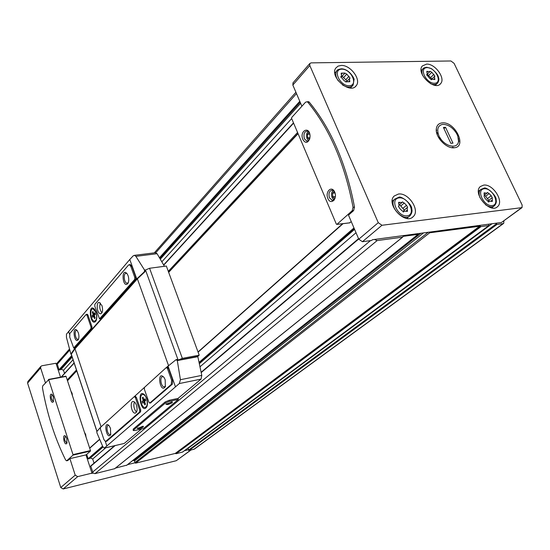 <?xml version="1.0" encoding="UTF-8"?>
<svg xmlns="http://www.w3.org/2000/svg" width="550" height="550" viewBox="0 0 550 550"><rect width="100%" height="100%" fill="white"/><g stroke="black" fill="none" stroke-linecap="round" stroke-linejoin="round"><path stroke-width="0.82" d="M309.354 132.694L307.677 131.113C304.391 131.271 303.298 133.843 304.391 138.841L306.914 141.164L308.44 140.711L309.629 139.15M308.564 140.614L307.196 138.971M306.948 133.169L308.165 131.361M334.661 192.005L332.633 190.197C329.361 190.444 328.295 192.995 329.429 197.835L332.379 200.379L334.008 199.746L335.17 197.931M333.953 199.794L332.276 197.931M331.808 192.583L333.142 190.41M53.591 401.143L53.185 401.314C51.061 399.183 50.71 397.018 52.14 394.817L52.381 394.866M67.107 442.709L66.701 442.901C64.494 440.832 64.096 438.639 65.498 436.336L65.773 436.377M301.902 106.233L292.834 85.044L293.074 82.789M45.437 382.848L40.617 367.922L40.803 366.424L41.855 365.771L55.963 363.248L60.528 377.183M521.909 207.708L501.469 222.482L372.46 239.724L371.546 240.481L362.422 241.704L358.786 239.195L348.501 215.153L353.629 210.581L354.509 207.157C346.273 163.831 331.217 128.858 309.327 102.224L308.646 101.695L307.354 101.833M503.889 220.907L503.711 223.355L503.071 223.623L497.007 224.441L496.148 223.19M488.551 224.208L488.895 225.534L481.03 226.593L480.239 226.174L175.505 453.489L176.076 453.729L182.566 452.045M480.239 226.174L429.708 232.788L428.752 232.196M56.059 363.55L57.117 363.357L57.557 362.581M114.682 468.689L94.971 473.653L93.094 473.076L91.582 473.447L91.953 473.138L77.694 476.63L75.226 475.145L69.905 458.645L67.856 460.494L66.626 460.831M126.851 465.142L115.452 468.105M479.875 226.057L175.23 453.441L135.575 463.169L134.908 462.832L127.566 464.626M503.58 223.444L194.363 449.096L188.918 450.574L188.396 449.721L184.436 450.691M402.985 236.541L402.586 237.153L377.114 240.584L374.447 239.456M93.094 473.076L90.75 465.946M72.167 357.081L61.242 369.222L59.544 370.067L58.974 369.799L57.117 363.357M297.564 132.488L168.293 271.336M76.457 369.978L67.217 379.899M418.461 233.571L418.103 234.341L403.239 236.342M190.953 450.072L176.248 460.714L63.174 488.971L60.768 487.534L27.589 383.103L27.974 381.411M94.05 463.148L92.689 459.023L90.392 457.985L88.694 458.954L88.117 458.7L86.701 454.376M64.515 373.388L63.498 370.288L61.242 369.222M343.069 223.664L198.096 352.165M99.639 439.443L89.712 448.243M297.983 133.471L168.603 272.168M76.691 370.693L67.451 380.607M188.396 449.721L188.176 447.927M134.908 462.832L134.544 460.9L133.815 460.371L132.557 460.673M71.232 391.669L72.105 393.277L72.456 395.828M84.7 432.706L85.662 434.445L86.013 437.016M342.65 223.712L198.028 351.972M99.571 439.285L89.657 448.078M298.072 133.678L168.664 272.346M76.746 370.851L67.499 380.758M342.884 223.685L198.069 352.082M99.612 439.374L89.691 448.168M311.107 62.872L450.918 60.981L454.08 63.333L522.143 205.04L522.039 207.618L381.975 225.273L378.269 222.681L309.808 65.532L309.808 63.511L311.107 62.872M483.629 185.116L480.329 186.553C472.189 193.194 490.057 214.163 497.502 206.697C504.391 201.465 492.834 183.562 483.629 185.116M426.553 64.123L422.338 65.959C415.642 73.129 434.679 91.554 440.605 83.662C445.857 78.43 435.098 63.498 426.553 64.123M341.172 65.443L338.085 66.117L335.885 67.966C329.003 76.581 350.233 94.923 356.269 85.642C361.487 79.599 350.405 64.817 341.172 65.443M398.427 194.033L394.158 196.041C385.488 204.133 405.329 225.466 413.263 216.59C420.42 210.416 408.492 192.363 398.427 194.033M442.372 122.884C438.763 123.221 436.734 125.269 436.301 129.03C435.243 137.149 446.504 148.933 454.19 147.757C467.404 147.036 455.152 121.509 442.372 122.884M69.905 458.645L85.979 454.891L91.953 473.138M42.68 385.935L42.46 387.881C47.183 414.349 54.917 438.412 65.663 460.061L66.749 460.756L72.978 455.132L72.999 454.609L48.716 379.679L42.68 385.935M86.006 454.981L90.454 451.076L90.475 450.56L66.076 376.427L48.565 379.438M53.323 396.743L53.329 401.734C50.744 405.13 48.537 391.366 52.195 394.652L53.323 396.743M66.818 438.419L66.88 443.279C64.323 446.944 61.751 432.912 65.574 436.164L66.818 438.419M305.553 102.197L291.686 117.507L291.596 118.374L336.339 224.118L336.916 224.366L352.172 210.746L353.052 207.316C344.809 163.955 329.746 128.941 307.869 102.279L307.189 101.75L305.553 102.197M349.601 222.839L351.271 221.629M302.871 139.535C305.387 143.516 307.67 143.289 309.719 138.868L310.056 136.249C309.877 125.469 299.09 130.542 302.871 139.535M327.869 198.529C330.756 205.508 337.707 199.086 334.702 192.108C331.746 185.116 324.892 191.668 327.869 198.529M84.769 433.221L85.546 435.579M71.218 392.047L71.974 394.357M334.352 191.531L332.599 193.181L332.778 196.831L334.881 198.605M333.218 190.451C331.457 192.149 331.079 194.494 332.069 197.491L334.022 199.739M309.217 132.468L307.505 134.269L307.691 137.885L309.533 139.363M308.227 131.409L306.797 133.581L306.481 136.056L307.024 138.593L308.626 140.566M309.815 134.131L307.505 134.269M309.959 137.748L307.691 137.885M335.005 192.94L332.599 193.181M335.397 196.563L332.778 196.831M436.638 132.131L436.796 133.354M398.771 203.631L398.977 205.982L398.496 206.326L399.63 208.354L401.892 210.664L403.789 211.812L404.195 211.111L407.481 211.379L407.158 207.666L407.626 207.343L406.498 205.315L404.243 203.026L402.359 201.884L401.967 202.551L398.654 202.297L398.771 203.631M341.309 74.25L341.598 76.189L340.856 76.718L344.197 80.747L346.143 81.826L349.834 81.73L349.381 78.657L350.103 78.148L346.782 74.133L344.85 73.067L341.144 73.143L341.309 74.25M426.958 72.421L427.247 74.333L426.704 74.704L429.839 78.547L431.585 79.606L431.826 79.179L434.878 79.523L434.418 76.505L434.947 76.148L431.826 72.318L430.086 71.259L429.859 71.679L426.786 71.328L426.958 72.421M484.241 194.129L484.151 196.611L485.217 198.55L487.341 200.722L489.046 201.843L489.479 201.094L492.319 201.458L492.264 197.684L491.198 195.745L489.087 193.586L487.389 192.472L486.97 193.201L484.103 192.837L484.241 194.129M403.425 211.757L404.016 210.334M399.541 204.614L404.298 210.059M488.104 201.781L488.386 200.633L491.886 197.959M484.749 195.291L488.764 200.344M427.316 74.236L431.826 79.008M341.736 76.491L340.787 77.076M342.093 76.182L347.139 81.056M439.732 137.252C444.888 146.898 458.109 149.511 458.528 141.103L457.779 136.036L456.507 133.334C452.547 127.291 447.899 124.314 442.578 124.403C438.151 125.407 436.783 128.776 438.46 134.516L440.516 140.367M458.879 141.659L458.377 138.167M452.959 143.151L450.835 143.309L443.41 127.435L445.534 127.304L452.959 143.151M436.466 131.959L438.46 134.516M443.953 128.597L445.534 127.304M93.768 313.919L92.916 311.444L92.304 312.153L93.149 314.634L92.146 315.789L92.661 317.309L93.672 316.154L94.524 318.636L95.143 317.928L94.291 315.439L95.308 314.277L94.786 312.757L93.768 313.919L95.109 313.713M96.002 312.421C97.233 317.474 96.697 320.396 94.401 321.179C90.709 321.186 89.32 308.282 93.088 308.887L96.002 312.421M143.976 399.836L143.034 397.148L142.319 397.788L143.254 400.476L142.079 401.521L142.649 403.164L143.825 402.126L144.767 404.821L145.489 404.188L144.554 401.486L145.736 400.441L145.159 398.791L143.976 399.836L145.42 399.534M146.561 398.626C147.861 403.624 147.331 406.567 144.973 407.467C140.876 407.887 138.683 394.254 142.89 394.494C144.341 394.618 145.564 396 146.561 398.626M178.386 399.403L169.414 401.321L165.419 403.006L133.492 430.079L133.258 430.513L134.881 430.492L143.488 428.546L178.386 399.403L178.028 398.406L169.056 400.317L165.069 402.009L133.169 429.131L133.238 430.457M178.028 398.406L201.073 379.108L201.788 375.389L197.787 356.414L199.203 355.163L182.346 358.359L177.87 360.195L176.674 359.583M100.451 427.398L96.779 431.619L96.986 433.015L102.905 446.834L104.417 448.051L179.321 383.549L201.073 379.108M104.239 448.168L124.259 443.438L141.501 429M146.623 398.351C147.675 401.686 147.737 404.525 146.802 406.856C140.896 415.876 136.159 386.444 144.918 395.147L146.623 398.351M179.321 383.549L180.414 379.706L177.299 360.594L176.034 359.7L166.292 367.551M144.444 387.413L134.324 396.612M105.731 441.499L106.899 441.155L140.628 411.799L140.745 409.984L136.317 397.224L135.3 396.433M150.624 402.854L172.349 384.182L172.666 379.988L168.431 368.184L167.434 367.297M144.354 271.796L144.561 270.077L135.891 256.348L134.454 255.344L133.286 255.764L129.779 259.49L66.468 334.153L66.447 337.343L70.874 354.069L74.415 348.913L136.751 278.933L144.354 271.796L144.987 271.714L145.248 270.091L149.579 268.262L166.341 266.035L199.203 355.163M71.445 353.959L74.999 348.817L137.383 278.843L144.987 271.714M96.016 312.084C97.116 315.789 97.068 318.801 95.872 321.111C90.276 327.786 87.471 301.641 94.614 309.354L96.016 312.084M73.81 347.957L74.903 347.696L91.912 328.577L91.988 326.81L87.966 315.026L87.209 314.284M99.667 318.828L100.815 318.567L135.733 279.311L135.85 277.358L131.856 266.221L129.986 264.577M177.87 360.195L197.787 356.414M164.422 266.289L157.087 253.694L155.306 252.739M135.293 397.437L134.282 396.639L100.485 427.357L100.402 429.034L103.943 439.636L105.552 441.54L139.611 412.019L139.721 410.204L135.293 397.437L136.317 397.224M110.502 428.319L110.619 434.761C106.721 440.639 103.049 420.166 108.962 425.501L110.502 428.319M136.462 405.24C137.61 409.695 137.163 412.321 135.101 413.126C131.498 413.524 129.484 401.321 133.183 401.507C134.468 401.617 135.561 402.854 136.462 405.24M128.556 265.004L94.848 304.315L94.765 306.116L99.529 318.849L134.681 279.462L134.791 277.502L130.797 266.358L129.353 264.66L128.556 265.004M128.095 275.715C129.037 278.781 128.982 281.346 127.923 283.394C122.54 289.637 120.752 266.118 127.208 273.907L128.095 275.715M101.991 305.656C103.132 310.344 102.623 313.053 100.458 313.768C96.999 313.741 95.789 301.819 99.302 302.424L101.991 305.656M167.365 368.39L166.244 367.586L144.485 387.372L144.361 389.221L148.899 402.181L149.717 403.095L171.291 384.402L171.6 380.201L167.365 368.39L168.431 368.184M165.179 379.699L165.337 386.643C160.112 394.598 156.42 369.38 163.983 377.376L165.179 379.699M86.082 314.538L69.85 333.465L69.719 337.136L73.707 347.971L90.915 328.735L90.998 326.975L86.976 315.184L86.082 314.538M78.334 332.791C79.172 335.672 79.145 337.975 78.244 339.701C74.229 344.554 71.858 325.084 77.117 330.468L78.334 332.791M136.503 412.094C133.939 409.118 133.238 405.742 134.406 401.974M101.942 312.799C99.708 309.794 99.206 306.522 100.423 302.988M110.873 434.115L110.062 434.589C107.381 434.967 105.662 425.377 108.426 425.453L109.044 425.604M165.564 386.052L164.257 386.877C160.93 387.124 159.376 376.496 162.779 376.764M78.595 338.972L77.797 339.336C75.206 339.412 74.064 330.034 76.711 330.406L77.192 330.557M128.308 282.611L127.029 283.229C123.867 283.064 123.076 272.69 126.287 273.35L127.05 273.687M167.709 404.553L165.853 404.277L172.287 401.864C172.872 402.579 171.346 403.473 167.709 404.553M138.992 428.725L137.142 428.526L143.344 426.271C143.791 426.917 142.34 427.735 138.992 428.725M142.773 426.257L139.04 427.948L137.651 428.058M171.772 401.844L167.764 403.728L166.341 403.796M147.029 406.292L145.496 407.357M142.842 394.501L144.678 394.859M145.241 400.881L145.729 400.421M142.079 401.521L145.234 400.854M143.825 402.126L144.705 401.94M143.254 400.476L145.578 399.987M142.319 397.788L143.199 397.609M96.243 320.375L94.944 321.104M93.012 308.887L94.476 309.183M92.146 315.789L94.297 315.452M93.672 316.154L94.49 316.023M93.149 314.634L95.287 314.304M92.304 312.153L93.122 312.029M114.503 445.789L90.723 465.967M402.586 237.153L114.469 468.861M377.114 240.584L94.971 473.653M488.895 225.534L182.387 452.176M481.03 226.593L176.076 453.729M503.071 223.623L193.82 449.364M497.007 224.441L188.918 450.574M370.48 240.625L92.537 472.175M358.71 239.009L201.252 372.549M115.039 445.665L90.626 466.366M299.784 101.282L159.514 257.689M71.679 355.63L58.974 369.799M296.484 93.562L155.843 252.677M69.637 350.199L57.172 364.306M293.604 123.118L163.769 265.107M74.167 363.096L61.442 377.011M176.248 460.714L190.692 450.134M63.174 488.971L77.694 476.63M60.768 487.534L75.226 475.145M27.589 383.103L40.617 367.922M353.966 227.934L199.141 362.319M102.582 446.139L88.117 458.7M496.313 223.85L188.444 450.196M492.044 223.74L188.231 448.209M480.672 226.483L175.808 453.674M429.708 232.788L135.575 463.169M428.182 232.279L134.839 462.639M423.534 232.897L134.544 460.9M420.936 233.241L133.815 460.371M418.103 234.341L126.541 465.389M356.022 232.726L200.083 366.733M105.717 447.831L92.689 459.023M354.571 229.35L199.423 363.619M103.015 447.061L90.392 457.985M354.331 228.786L199.313 363.103M102.836 446.696L88.694 458.954M291.672 118.559L161.886 261.745M73.054 359.748L63.498 370.288M300.637 103.276L160.359 259.112M300.176 102.211L159.906 258.349M71.906 356.304L59.544 370.067M521.393 207.886L501.469 222.482M381.975 225.273L362.422 241.704M378.269 222.681L358.786 239.195M309.808 65.532L292.834 85.044M67.856 460.494L66.749 460.756M90.454 451.076L72.978 455.132M66.076 376.427L48.716 379.679M90.475 450.56L72.999 454.609M349.944 222.798L336.916 224.366M353.629 210.581L352.172 210.746M354.509 207.157L353.052 207.316M309.327 102.224L307.869 102.279M399.094 197.883C389.455 198.784 397.519 217.058 407.076 215.827C416.604 214.734 408.54 196.762 399.094 197.883M398.152 197.539L394.742 199.141C387.736 205.652 403.707 222.819 410.094 215.648C411.861 213.317 412.418 211.069 411.764 208.917C412.094 203.748 400.317 195.085 398.626 197.429L394.742 199.141L392.212 201.321M341.811 69.156C332.179 69.204 339.639 86.102 349.195 85.752C358.731 85.525 351.264 68.888 341.811 69.156M338.229 69.616L336.724 70.957C335.108 73.672 335.637 76.993 338.319 80.926M342.492 84.913C347.146 87.698 350.68 87.773 353.107 85.154L354.035 79.626C355.011 80.039 350.082 69.156 341.495 68.798C338.381 69.321 336.793 70.042 336.724 70.957L334.799 73.081M427.158 67.623C418.584 67.664 426.037 83.586 434.534 83.263C443.018 83.071 435.572 67.382 427.158 67.623M424.022 67.966L422.909 68.888C421.685 70.503 421.603 72.703 422.661 75.481M430.485 83.641C433.613 84.961 435.978 84.782 437.58 83.112C438.859 81.125 439.168 79.248 438.508 77.474C438.047 74.889 435.689 71.947 431.441 68.647L426.834 67.286C424.483 67.581 423.177 68.111 422.909 68.888L421.156 70.62M484.261 188.746C475.716 189.537 483.739 206.683 492.195 205.583C500.638 204.621 492.628 187.749 484.261 188.746M483.299 188.43L480.659 189.578C478.844 191.476 478.644 194.246 480.054 197.897M485.547 204.758C489.184 207.171 492.154 207.508 494.457 205.762C496.093 203.851 496.664 201.905 496.162 199.925C496.87 195.553 485.897 186.003 483.787 188.32L480.659 189.578L478.431 191.331M398.64 203.424L399.857 202.386M403.425 211.984L403.934 211.558M406.051 211.117L407.364 210.024M403.067 208.196L406.498 205.315M400.826 205.913L404.243 203.026M484.055 193.82L485.148 192.968M488.682 201.974L489.204 201.575M490.951 201.107L492.188 200.159M487.63 198.502L491.198 195.745M485.526 196.35L489.087 193.586M426.944 72.401L427.907 71.459M433.73 79.365L434.713 78.423M430.65 77.529L433.868 74.408M428.615 75.446L431.826 72.318M341.385 74.36L342.43 73.226M340.766 76.917L341.131 76.526M348.645 81.703L349.669 80.609M345.888 79.647L348.954 76.347M343.722 77.44L346.782 74.133M104.417 448.051L124.259 443.438M106.782 445.796L105.353 441.519M175.416 386.664L167.998 365.998M70.964 354.007L71.534 353.904M74.415 348.913L74.078 347.909M69.506 334.221L68.551 331.361M136.751 278.933L129.779 259.49M168.513 365.537L137.383 278.843M178.117 360.03L145.468 269.913M101.076 426.828L74.999 348.817M96.958 431.331L71.232 354.007M182.346 358.359L149.579 268.262M177.299 360.594L197.869 356.682M180.414 379.706L201.788 375.389M144.561 270.077L145.413 269.961M135.891 256.348L157.087 253.694M105.923 441.375L106.899 441.155M139.611 412.019L140.628 411.799M139.721 410.204L140.745 409.984M99.811 318.725L100.815 318.567M134.681 279.462L135.733 279.311M134.791 277.502L135.85 277.358M130.797 266.358L131.856 266.221M149.951 402.999L150.989 402.779M171.291 384.402L172.349 384.182M171.6 380.201L172.666 379.988M73.934 347.868L74.903 347.696M90.915 328.735L91.912 328.577M90.998 326.975L91.988 326.81M86.976 315.184L87.966 315.026M133.492 430.079L133.169 429.131M169.414 401.321L169.056 400.317M165.419 403.006L165.069 402.009M308.089 140.931L306.398 141.041M333.417 190.121L332.633 190.197M334.269 200.035L331.801 200.289M27.782 381.638L40.803 366.424M489.005 225.5L182.504 452.121M418.303 234.272L126.748 465.279M402.724 237.105L114.606 468.786M358.559 238.652L201.19 372.212M293.487 122.849L163.659 264.901M74.099 362.897L61.414 376.784M295.921 92.249L154.296 252.869M69.369 349.181L57.372 362.794M309.808 63.511L292.854 83.05M65.876 376.186L48.524 379.431M349.676 222.867L336.847 224.414M308.646 101.695L307.189 101.75M452.368 147.214L454.19 147.757M436.638 130.749L436.301 129.03M406.766 218.384L409.372 216.246M412.369 217.319L413.263 216.59M350.405 88.007L352.385 85.917M355.376 86.584L356.269 85.642M435.249 85.333L437.044 83.627M439.938 84.294L440.605 83.662M491.672 207.866L493.948 206.14M496.884 207.164L497.502 206.697M399.279 204.827L401.816 202.675M398.379 206.491L398.832 206.113M403.164 211.977L404.195 211.111M403.721 210.54L407.158 207.666M484.674 194.982L486.867 193.277M488.4 201.926L489.479 201.094M488.386 200.633L491.961 197.883M427.384 74.092L429.749 71.782M426.594 74.972L427.137 74.442M431.207 79.771L431.826 79.179M431.193 79.619L434.418 76.505M341.626 76.684L344.541 73.521M340.752 77.117L341.454 76.347M345.826 82.026L346.314 81.503M347.084 81.118L349.381 78.657M96.896 431.427L71.149 354.028M176.385 359.583L177.024 359.466M70.916 354.062L71.452 353.973M134.454 255.331L155.829 252.677M134.516 396.543L135.534 396.337M129.353 264.66L130.405 264.522M166.533 367.476L167.599 367.269M149.841 403.067L150.755 402.875M86.35 314.414L87.34 314.263M135.101 413.126L135.561 413.029M100.458 313.768L101.042 313.679M164.257 386.877L164.759 386.774M78.451 339.322L78.244 339.701M77.797 339.336L78.183 339.274M128.191 282.893L127.923 283.394M127.029 283.229L127.655 283.14M142.89 394.494L143.378 394.398M96.154 320.588L95.872 321.111M93.088 308.887L93.562 308.818"/></g></svg>
